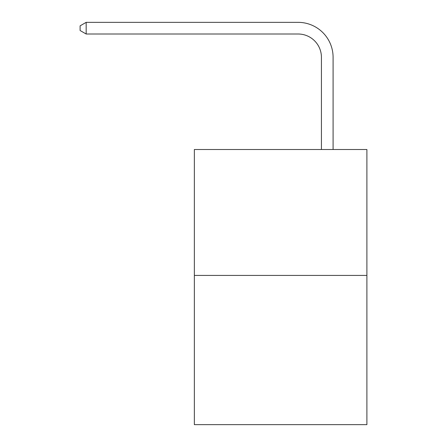<?xml version="1.0" encoding="UTF-8"?>
<svg xmlns="http://www.w3.org/2000/svg" width="447" height="447" viewBox="0 0 447 447"><rect width="100%" height="100%" fill="white"/><g stroke="black" fill="none" stroke-linecap="round" stroke-linejoin="round"><path stroke-width="0.67" d="M366.898 275.425L366.898 149.516L194.356 149.516L194.356 424.65L366.898 424.65L366.898 275.425L194.356 275.425M321.427 149.516L321.427 57.322A23.317 23.317 0 0 0 298.11 34.006L86.165 34.006L80.102 30.513L80.102 25.848L86.165 22.35L298.11 22.35A34.972 34.972 0 0 1 333.088 57.322L333.088 149.516M321.427 57.322A23.317 23.317 0 0 0 298.11 34.006A23.317 23.317 0 0 1 321.427 57.322A23.317 23.317 0 0 0 298.11 34.006A23.317 23.317 0 0 1 321.427 57.322A23.317 23.317 0 0 0 298.11 34.006A23.317 23.317 0 0 1 321.427 57.322A23.317 23.317 0 0 0 298.11 34.006A23.317 23.317 0 0 1 321.427 57.322A23.317 23.317 0 0 0 298.11 34.006A23.317 23.317 0 0 1 321.427 57.322A23.317 23.317 0 0 0 298.11 34.006A23.317 23.317 0 0 1 321.427 57.322A23.317 23.317 0 0 0 298.11 34.006A23.317 23.317 0 0 1 321.427 57.322A23.317 23.317 0 0 0 298.11 34.006A23.317 23.317 0 0 1 321.427 57.322A23.317 23.317 0 0 0 298.11 34.006A23.317 23.317 0 0 1 321.427 57.322A23.317 23.317 0 0 0 298.11 34.006A23.317 23.317 0 0 1 321.427 57.322A23.317 23.317 0 0 0 298.11 34.006A23.317 23.317 0 0 1 321.427 57.322A23.317 23.317 0 0 0 298.11 34.006A23.317 23.317 0 0 1 321.427 57.322A23.317 23.317 0 0 0 298.11 34.006A23.317 23.317 0 0 1 321.427 57.322A23.317 23.317 0 0 0 298.11 34.006M86.165 34.006L86.165 22.35L298.11 22.35"/></g></svg>
